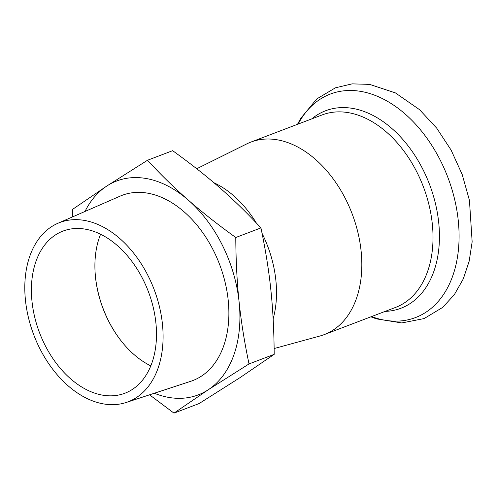 <?xml version="1.0" encoding="UTF-8"?>
<svg xmlns="http://www.w3.org/2000/svg" width="497" height="497" viewBox="0 0 497 497"><rect width="100%" height="100%" fill="white"/><g stroke="black" fill="none" stroke-linecap="round" stroke-linejoin="round"><path stroke-width="0.75" d="M173.969 413.131L199.135 403.539L239.952 377.683L274.182 354.342C274.033 330.878 272.921 309.389 270.853 289.869C268.827 270.337 265.522 249.68 260.937 227.912C247.363 213.25 233.739 199.962 220.078 188.04C206.466 176.106 190.655 163.65 172.645 150.678L147.479 160.27C161.059 174.932 174.677 188.22 188.338 200.142C201.95 212.082 217.761 224.532 235.777 237.504C235.926 260.968 237.038 282.458 239.107 301.971C241.132 321.509 244.437 342.16 249.022 363.934L208.206 389.785L173.969 413.131L149.56 394.811M154.312 393.251A114.453 76.724 -110.9 0 0 208.206 389.785A114.453 76.724 -110.9 0 0 239.107 301.971A114.453 76.724 -110.9 0 0 188.338 200.142A114.453 76.724 -110.9 0 0 106.662 186.126L147.479 160.27M72.512 216.903L72.425 209.467L106.662 186.126A114.453 76.724 -110.9 0 0 85.006 211.455M260.937 227.912L235.777 237.504M274.182 354.342L249.022 363.934M273.139 318.869A94.772 63.529 -110.9 0 0 262.062 233.354M256.328 222.991A94.772 63.529 -110.9 0 0 213.946 182.759M126.207 402.477L190.773 381.286A99.133 66.455 -110.9 0 0 219.531 264.28A99.133 66.455 -110.9 0 0 120.181 196.116L57.894 223.283A95.933 64.312 -110.9 0 0 39.468 347.869A95.933 64.312 -110.9 0 0 126.207 402.477A95.933 64.312 -110.9 0 0 154.039 289.248A95.933 64.312 -110.9 0 0 57.894 223.283M44.668 344.458A86.782 58.174 -110.9 0 0 124.859 393.245A86.782 58.174 -110.9 0 0 148.305 291.435A86.782 58.174 -110.9 0 0 63.032 231.068A86.782 58.174 -110.9 0 0 44.668 344.458M100.599 234.23A86.782 58.174 -110.9 0 0 95.07 271.909A86.782 58.174 -110.9 0 0 108.153 320.261A86.782 58.174 -110.9 0 0 121.585 341.445A86.782 58.174 -110.9 0 0 150.784 365.879M95.057 271.654A87.901 58.926 -110.9 0 0 108.296 320.379A87.901 58.926 -110.9 0 0 121.74 341.644M274.12 348.552L320 335.991A103.009 69.052 -110.9 0 0 324.274 334.593A103.009 69.052 -110.9 0 0 352.106 213.741A103.009 69.052 -110.9 0 0 250.892 142.086A103.009 69.052 -110.9 0 0 246.773 143.894L196.737 168.75M371.545 316.57A119.591 80.166 -110.9 0 0 457.625 256.085A119.591 80.166 -110.9 0 0 402.657 111.9A119.591 80.166 -110.9 0 0 298.157 124.07M385.144 311.389A105.693 70.854 -110.9 0 0 429.47 184.25A105.693 70.854 -110.9 0 0 311.756 118.882M324.274 334.593L395.475 307.45A103.009 69.052 -110.9 0 0 423.301 186.599A103.009 69.052 -110.9 0 0 322.087 114.944L250.892 142.086M370.892 316.819L376.328 318.85L401.793 322.938L424.096 318.583L442.672 307.413L454.388 294.597L463.316 278.842L469.174 261.192L472.15 241.846L469.441 200.359L462.21 174.553L451.121 150.094L436.683 128.114L419.53 109.657L395.413 92.902L369.606 84.378L352.1 83.869L335.394 87.826L316.8 98.915L300.617 118.485L297.504 124.318"/></g></svg>
